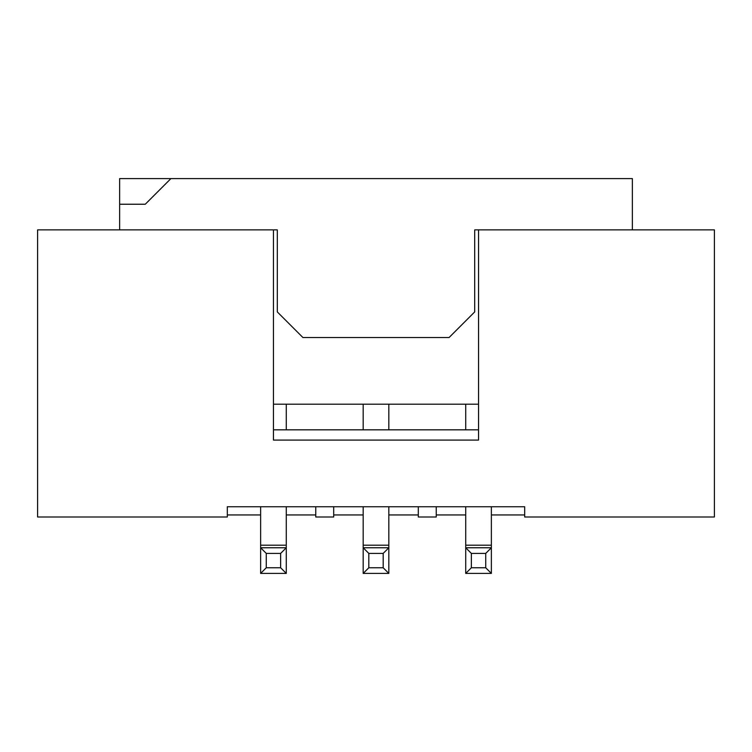 <?xml version="1.0" encoding="UTF-8"?>
<svg xmlns="http://www.w3.org/2000/svg" width="752" height="752" viewBox="0 0 752 752"><rect width="100%" height="100%" fill="white"/><g stroke="black" fill="none" stroke-linecap="round" stroke-linejoin="round"><path stroke-width="1.13" d="M277.3 229.877L119.634 229.877L119.634 178.6L632.366 178.6L632.366 229.877L474.7 229.877L478.545 229.877L478.545 440.089L273.455 440.089L273.455 229.877L277.3 229.877L277.3 311.911L302.934 337.545L449.066 337.545L474.7 311.911L474.7 229.877M119.634 204.234L145.277 204.234L170.911 178.6M478.545 404.2L273.455 404.2M286.277 506.745L286.277 547.766L260.634 547.766L266.274 553.406L280.637 553.406L280.637 567.76L266.274 567.76L260.634 573.4L260.634 506.745M286.277 429.834L286.277 404.2M280.637 553.406L286.277 547.766L286.277 573.4L280.637 567.76M260.634 573.4L286.277 573.4M266.274 567.76L266.274 553.406M363.178 429.834L363.178 404.2M388.822 506.745L388.822 547.766L363.178 547.766L368.818 553.406L383.182 553.406L383.182 567.76L368.818 567.76L363.178 573.4L363.178 506.745M388.822 429.834L388.822 404.2M383.182 553.406L388.822 547.766L388.822 573.4L383.182 567.76M363.178 573.4L388.822 573.4M368.818 567.76L368.818 553.406M465.723 429.834L465.723 404.2M491.366 506.745L491.366 547.766L465.723 547.766L471.363 553.406L485.726 553.406L485.726 567.76L471.363 567.76L465.723 573.4L465.723 506.745M485.726 553.406L491.366 547.766L491.366 573.4L485.726 567.76M465.723 573.4L491.366 573.4M471.363 567.76L471.363 553.406M478.545 229.877L714.4 229.877L714.4 517L524.689 517L524.689 506.745L227.311 506.745L227.311 517L37.6 517L37.6 229.877L273.455 229.877M478.545 429.834L273.455 429.834M524.689 514.951L491.366 514.951M465.723 514.951L436.245 514.951M418.3 514.951L388.822 514.951M363.178 514.951L333.7 514.951M315.755 514.951L286.277 514.951M260.634 514.951L227.311 514.951M436.245 506.745L436.245 517L418.3 517L418.3 506.745M333.7 506.745L333.7 517L315.755 517L315.755 506.745M286.277 545.2L260.634 545.2M388.822 545.2L363.178 545.2M491.366 545.2L465.723 545.2"/></g></svg>
